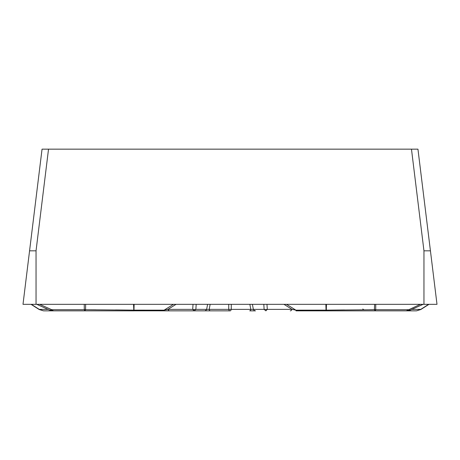 <?xml version="1.0" encoding="UTF-8"?>
<svg xmlns="http://www.w3.org/2000/svg" width="460" height="460" viewBox="0 0 460 460"><rect width="100%" height="100%" fill="white"/><g stroke="black" fill="none" stroke-linecap="round" stroke-linejoin="round"><path stroke-width="0.69" d="M326.462 304.324L374.371 304.324L326.462 304.324L326.295 310.138L374.411 309.729L375.17 310.845L375.716 309.707L375.17 310.845L374.411 309.729A6.52 5.652 177.4 0 1 375.711 309.729M23 304.324L29.566 250.832L36.041 250.832L29.566 250.832L23 304.324L133.538 304.324L133.849 310.845L84.83 310.845L84.284 309.707L84.243 304.324M37.576 304.324L39.652 304.324L51.738 309.707L53.199 310.782M375.757 304.324L375.716 309.707A6.52 5.646 0.4 0 0 374.411 309.689L374.601 304.324M84.939 304.324L437 304.324L430.433 250.832L437 304.324M29.566 250.832L42.05 149.155L417.95 149.155L430.433 250.832L417.95 149.155M411.476 149.155L423.959 250.832L430.433 250.832L423.959 250.832L423.959 304.324M360.709 309.804A9.781 6.193 54.9 0 1 359.95 309.81M231.259 304.324L231.259 309.373A8.148 1.834 90 0 1 230.213 310.845L229.787 310.845A8.148 1.834 -90 0 1 228.741 309.373L228.741 304.324M249.855 304.324L250.803 309.373L253.356 309.373A8.148 3.726 90 0 0 255.49 310.845L249.751 310.845A8.148 1.834 90 0 0 250.803 309.373L209.196 309.373A8.148 1.834 90 0 0 210.249 310.845L133.871 310.822M85.629 304.324L85.589 309.729A6.52 5.652 2.6 0 0 84.289 309.729L85.02 310.776M95.968 309.787L85.589 309.729L84.83 310.845L53.653 310.845M85.589 309.689A6.52 5.646 -0.4 0 0 84.284 309.707L51.738 309.707A4.566 3.076 -66 0 1 49.369 309.954L52.658 310.799M368.972 309.758L374.411 309.689M410.257 310.074L406.347 310.845L296.073 310.845A8.148 0.374 90 0 1 295.918 310.161L326.036 310.138A6.193 5.658 0.6 0 0 326.295 310.138L326.151 310.845L326.295 310.138A6.193 5.658 -1.9 0 1 326.036 310.138L326.128 310.822M375.716 309.707L408.261 309.707A4.566 3.076 66 0 0 410.63 309.954A4.566 3.076 66 0 0 411.044 309.707L423.137 304.324M420.348 304.324L406.347 310.845L399.217 310.845M428.737 304.485L420.791 309.534L416.53 310.839L420.745 309.373L411.803 309.373M416.265 310.845L405.996 310.845M410.216 310.845L410.929 310.845M252.408 304.324L253.356 309.373L264.126 309.373L265.874 310.845L267.283 309.373L265.874 310.845L264.126 309.373A6.52 5.503 -3.4 0 0 267.283 309.373L292.094 309.373A8.148 3.162 90 0 1 290.283 310.845M283.941 304.324L292.094 309.373L295.918 310.161L286.499 304.324M85.589 309.729L133.705 310.138L133.849 310.845L133.963 310.138A6.193 5.658 179.4 0 1 133.705 310.138A6.193 5.658 1.9 0 0 133.963 310.138L164.082 310.161A8.148 0.374 90 0 1 163.927 310.845L230.213 310.845M229.787 310.845L210.249 310.845M172.776 304.324L173.449 304.336L164.082 310.161L167.906 309.373L192.717 309.373L194.126 310.845L195.874 309.373L194.126 310.845L192.717 309.373A6.52 5.503 3.4 0 0 195.874 309.373L206.643 309.373A8.148 3.726 90 0 1 204.51 310.845M207.592 304.324L206.643 309.373L209.196 309.373L210.145 304.324M176.059 304.324L167.906 309.373A8.148 3.162 90 0 0 169.717 310.845M326.111 310.845L406.347 310.845M344.465 309.931L326.295 310.138M50.577 310.138L53.895 310.845M31.263 304.485L39.209 309.534L43.481 310.839L39.255 309.373L48.064 309.373M54.004 310.845L43.734 310.845M133.705 310.138L115.535 309.931M133.963 310.138L134.13 304.324M287.224 304.324L286.551 304.336M326.036 310.138L325.87 304.324M48.524 149.155L36.041 250.832L36.041 304.324M193.022 304.324L192.717 309.373M195.874 309.373L196.178 304.324M31.314 304.324L39.255 309.373M264.126 309.373L263.821 304.324M266.978 304.324L267.283 309.373M428.685 304.324L420.745 309.373M362.773 309.022A9.781 9.781 0 0 0 363.866 309.701M410.636 309.948L409.923 310.235M84.83 310.845L133.889 310.845M39.209 309.534L43.481 310.839L39.209 309.534M37.277 304.566L49.364 309.948"/></g></svg>

